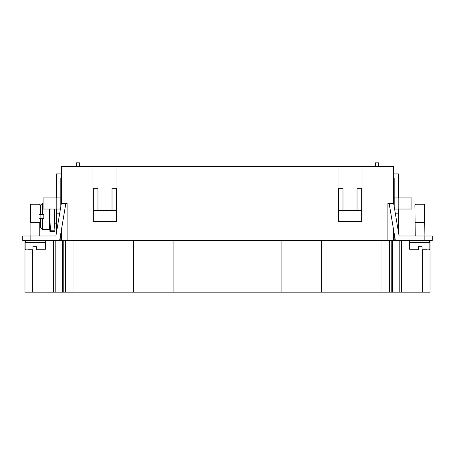 <?xml version="1.0" encoding="UTF-8"?>
<svg xmlns="http://www.w3.org/2000/svg" width="455" height="455" viewBox="0 0 455 455"><rect width="100%" height="100%" fill="white"/><g stroke="black" fill="none" stroke-linecap="round" stroke-linejoin="round"><path stroke-width="0.68" d="M39.557 218.258L42.378 218.258L42.378 229.348L49.396 229.348A0.37 0.37 0 0 0 49.766 228.979A178.178 178.178 0 0 0 49.97 231.567L54.987 231.567L54.987 230.81L50.556 230.81A177.53 177.53 0 0 1 50.124 209.021M54.549 209.021A173.11 173.11 0 0 0 54.987 230.81M43.817 214.567L43.817 218.258L43.817 214.567L39.557 214.567M49.766 228.979L49.766 209.021M56.38 223.803L54.549 223.803M50.556 231.567L50.556 230.81M42.378 229.348L40.569 227.892L39.767 222.495M43.077 203.476L42.378 203.476L42.378 214.567M43.817 218.258L42.378 218.258M22.75 240.433L30.144 240.433L30.144 236.003L22.75 236.003L22.75 240.433M30.513 204.773L40.12 204.773L39.38 204.033L31.253 204.033L30.513 204.773L30.513 222.142L40.12 222.142L40.12 204.773M30.883 236.003L30.883 222.512L39.75 222.512L40.12 222.142M30.883 222.512L30.513 222.142M25.338 240.433L25.338 242.282L45.295 242.282L45.295 240.433M28.295 249.858L32.914 249.858L32.914 249.118L25.15 249.118L25.15 242.469L45.477 242.469L45.477 249.118L44.738 249.858L36.61 249.858L36.61 249.118L45.477 249.118M30.144 236.003L55.891 236.003L39.75 236.003L39.75 222.512M393.444 229.03L393.444 240.433L432.25 240.433L432.25 236.003L399.109 236.003L415.25 236.003L414.88 204.773L415.62 204.033L423.747 204.033L424.487 204.773L414.88 204.773M424.117 236.003L424.487 204.773M424.487 222.142L414.88 222.142M424.117 222.512L415.25 222.512M429.662 240.433L429.662 242.282L409.705 242.282L409.705 240.433M409.523 249.118L410.262 249.858L418.39 249.858L418.39 249.118L409.523 249.118L409.523 242.469L429.85 242.469L429.85 249.118L422.086 249.118L422.086 249.858L426.705 249.858M430.032 240.433L430.032 292.178L53.428 292.178L53.428 240.433M24.968 240.433L24.968 292.178L53.428 292.178M321.742 240.433L321.742 292.178M281.088 240.433L281.088 292.178M61.556 203.516L67.101 203.476L67.101 240.433L387.899 240.433L387.899 203.476L393.444 203.516M173.912 240.433L173.912 292.178M133.258 240.433L133.258 292.178M59.707 240.069L65.708 204.21L61.334 203.476L55.891 236.003M61.556 178.343L60.816 178.343L60.816 206.576M76.338 166.519L76.338 162.822L79.665 162.822L79.665 166.519M56.38 209.021L56.38 213.827L59.605 213.827M61.556 173.912L56.38 173.912L56.38 197.931M60.407 209.021L56.198 209.021L56.198 197.931L60.811 197.931L60.811 206.598M60.816 233.449L60.816 240.433M375.335 166.519L375.335 162.822L378.662 162.822L378.662 166.519M67.101 240.433L30.144 240.433M65.622 240.433L65.622 292.178M32.914 249.118L32.914 246.718L36.61 246.718L36.61 249.118M393.444 240.433L387.899 240.433M389.378 240.433L389.378 292.178M60.816 236.003L60.39 236.003M393.444 203.476L393.444 166.519L362.026 166.519L362.026 221.955L338.008 221.955L338.008 166.519L116.992 166.519L116.992 221.955L92.974 221.955L92.974 166.519L61.556 166.519L61.556 203.476M92.974 166.519L116.992 166.519M338.008 166.519L362.026 166.519M361.657 210.5L361.657 188.325L357.038 188.325L357.038 210.5L361.657 210.5L361.657 221.585L338.378 221.585L338.378 210.5L342.996 210.5L342.996 188.325L338.378 188.325L338.378 210.5M357.038 210.5L342.996 210.5M93.343 188.325L93.343 210.5L97.962 210.5L97.962 188.325L93.343 188.325M97.962 210.5L116.622 210.5L116.622 221.585L93.343 221.585L93.343 210.5M116.622 210.5L116.622 188.325L112.004 188.325L112.004 210.5M61.556 240.433L61.556 229.03M56.38 233.079L56.38 213.827M56.198 197.931L43.077 197.931L43.077 209.021L56.198 209.021M394.593 209.021L411.923 209.021L411.923 197.931L394.189 197.931L394.189 206.598M393.444 173.912L398.62 173.912L398.62 197.931M393.444 178.343L394.184 178.343L394.184 206.576M398.62 209.021L398.62 213.827L395.395 213.827M398.62 233.079L398.62 213.827M418.39 249.118L418.39 246.718L422.086 246.718L422.086 249.118M418.39 246.718L422.086 246.718M395.293 240.069L389.292 204.21L393.666 203.476L399.109 236.003M394.184 233.449L394.184 236.003L394.61 236.003M394.184 236.003L394.184 240.433M32.914 246.718L36.61 246.718M40.569 214.567L40.569 204.932L42.378 203.476M49.396 229.348L49.396 209.021M40.569 227.892L40.569 218.258M424.856 236.003L424.856 240.433M381.984 240.433L381.984 292.178M73.016 240.433L73.016 292.178M32.362 249.858L32.362 292.178M63.774 240.433L63.774 292.178M62.295 240.433L62.295 292.178M401.572 240.433L401.572 292.178M422.638 249.858L422.638 292.178M55.197 240.433L55.197 292.178M391.226 240.433L391.226 292.178M399.803 240.433L399.803 292.178M392.705 240.433L392.705 292.178M398.802 209.021L398.802 197.931M40.12 207.304L40.569 204.932M25.15 249.118L25.89 249.858M429.85 249.118L429.111 249.858"/></g></svg>
